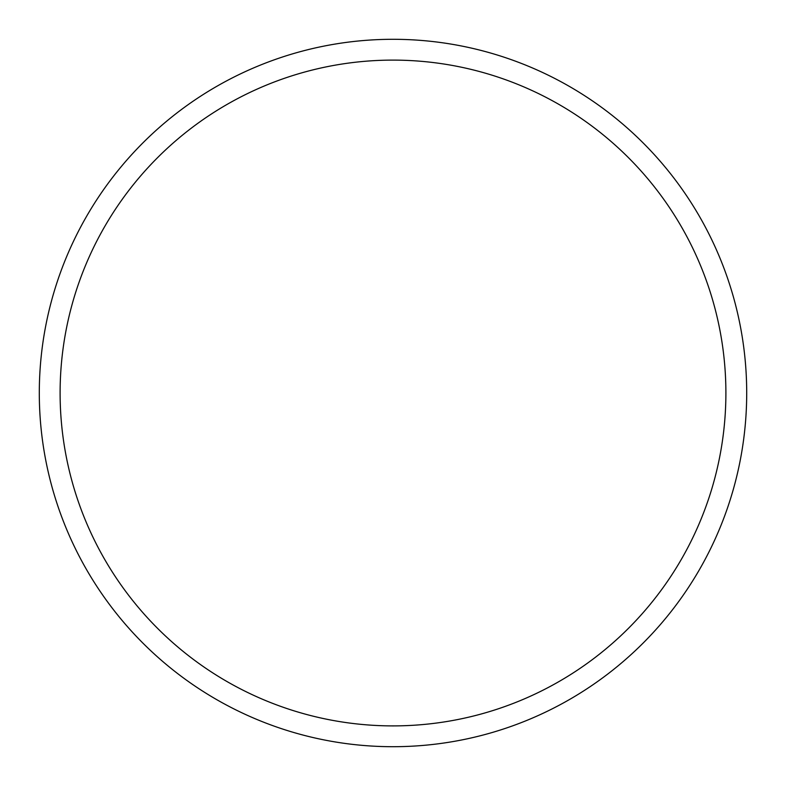 <?xml version="1.0" encoding="UTF-8"?>
<svg xmlns="http://www.w3.org/2000/svg" width="786" height="786" viewBox="0 0 786 786"><rect width="100%" height="100%" fill="white"/><g stroke="black" fill="none" stroke-linecap="round" stroke-linejoin="round"><path stroke-width="1.18" d="M393 39.3A353.7 353.7 0 0 0 86.686 569.85A353.7 353.7 0 0 0 699.314 569.85A353.7 353.7 0 0 0 393 39.3M393 60.109A332.891 332.891 0 0 0 104.705 559.445A332.891 332.891 0 0 0 681.295 559.445A332.891 332.891 0 0 0 393 60.109"/></g></svg>
